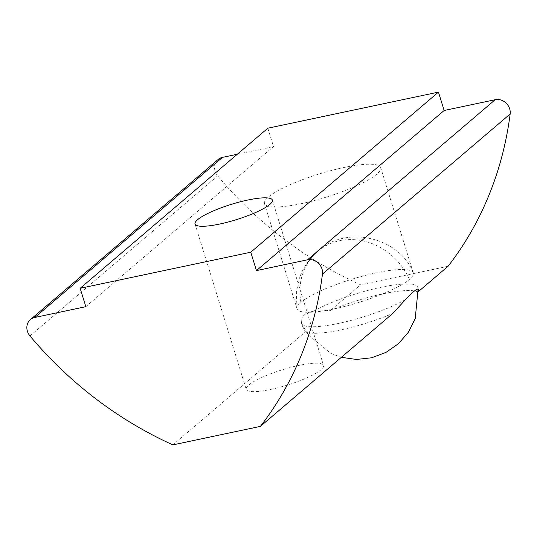 <?xml version="1.0" encoding="UTF-8"?>
<svg xmlns="http://www.w3.org/2000/svg" width="537" height="537" viewBox="0 0 537 537"><rect width="100%" height="100%" fill="white"/><g stroke="black" fill="none" stroke-linecap="round" stroke-linejoin="round"><path stroke-width="0.4" stroke-dasharray="2.69 2.01" d="M334.007 308.929A60.842 12.103 -17.2 0 0 409.416 279.408A60.842 12.103 -17.2 0 0 413.289 272.89A60.842 12.103 -17.2 0 0 413.175 272.595A60.842 12.103 -17.2 0 0 376.323 272.83A60.842 12.103 -17.2 0 0 300.921 302.351A60.842 12.103 -17.2 0 0 296.974 308.567A60.842 12.103 -17.2 0 0 297.048 308.869A60.842 12.103 -17.2 0 0 334.007 308.929M301.418 203.644A60.842 12.103 162.8 0 1 264.459 203.583A60.842 12.103 162.8 0 1 343.734 167.544A60.842 12.103 162.8 0 1 380.693 167.604A60.842 12.103 162.8 0 1 301.418 203.644M270.823 389.412A40.476 8.055 -17.2 0 0 323.563 365.435A40.476 8.055 -17.2 0 0 298.975 365.402A40.476 8.055 -17.2 0 0 246.228 389.379A40.476 8.055 -17.2 0 0 270.823 389.412M418.39 291.598L417.934 291.987A60.842 12.103 -17.2 0 0 382.834 293.86A60.842 12.103 -17.2 0 0 330.436 310.487L313.803 311.165A60.842 12.103 162.8 0 1 380.814 287.329A60.842 12.103 162.8 0 1 417.773 287.389A60.842 12.103 162.8 0 1 417.846 287.691A60.842 12.103 162.8 0 1 417.699 289.188M267.835 128.202L273.521 146.574L85.833 306.681M218.076 159.523A12.264 10.908 -130.5 0 0 217.66 175.847A367.979 327.288 49.5 0 0 360.582 284.771L330.436 310.487M237.32 154.233L273.521 146.574M448.08 266.271L360.582 284.771M405.502 299.592A60.842 12.103 162.8 0 1 343.089 322.408A60.842 12.103 162.8 0 1 301.646 323.663A60.842 12.103 162.8 0 1 301.539 323.368A60.842 12.103 162.8 0 1 301.613 321.562C301.458 316.031 305.519 312.561 313.803 311.165M301.613 321.562L302.21 325.576L305.419 331.832L172.894 444.878M305.419 331.832A60.842 12.103 -17.2 0 0 392.916 313.326M300.921 302.351A61.332 54.546 49.5 0 1 317.609 251.47A61.332 54.546 49.5 0 1 409.416 279.408M29.971 335.954L217.66 175.847M413.175 272.595C400.078 238.26 346.815 223.875 317.609 251.47C308.681 259.23 302.465 268.587 298.961 279.562L296.364 292.276L296.974 308.567M297.048 308.869L264.459 203.583M413.289 272.89L380.693 167.604M272.373 200.079L323.563 365.435M195.038 224.016L246.228 389.379M302.217 325.57L301.539 323.368M418.424 289.49L417.773 287.389M301.646 323.657L308.52 335.155L330.866 353.42L341.351 357.32M418.088 289.208L417.846 287.691"/><path stroke-width="0.81" d="M247.785 200.039A40.476 8.055 162.8 0 1 272.373 200.079A40.476 8.055 162.8 0 1 219.633 224.057A40.476 8.055 162.8 0 1 195.038 224.016A40.476 8.055 162.8 0 1 247.785 200.039M418.39 291.598L448.08 266.271A367.979 327.288 49.5 0 0 510.15 113.992A12.264 10.908 -130.5 0 0 509.68 108.87A12.264 10.908 -130.5 0 0 495.188 99.701L444.146 110.494L438.454 92.122L267.835 128.202L80.147 288.309L250.772 252.229L438.454 92.122M250.772 252.229L256.458 270.601L307.5 259.807A12.264 10.908 49.5 0 1 321.992 268.977A12.264 10.908 49.5 0 1 322.462 274.098A367.979 327.288 49.5 0 1 260.398 426.378L172.894 444.878A367.979 327.288 49.5 0 1 29.971 335.954A12.264 10.908 49.5 0 1 30.387 319.629A12.264 10.908 49.5 0 1 34.791 317.474L85.833 306.681L80.147 288.309M256.458 270.601L444.146 110.494M237.32 154.233L222.479 157.368A12.264 10.908 -130.5 0 0 218.076 159.523L30.387 319.629M418.437 290.544L418.464 289.591L417.699 289.188C416.128 289.161 412.067 292.631 405.502 299.592L392.916 313.326L260.398 426.378M510.15 113.992L322.462 274.098M307.5 259.807L495.188 99.701M222.479 157.368L34.791 317.474M341.351 357.32L356.447 359.454L371.617 357.79L385.908 352.44L398.427 343.727L408.402 332.208L415.215 318.622L418.088 289.208"/></g></svg>
